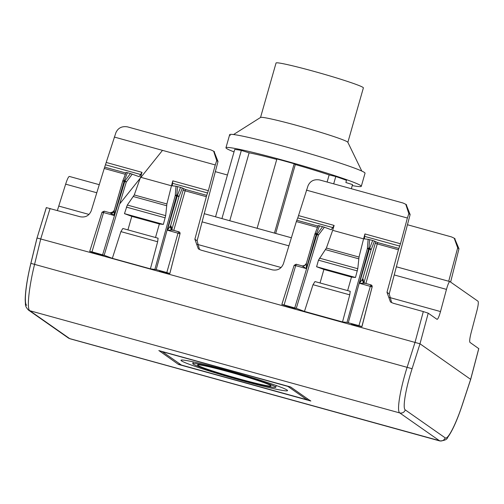 <?xml version="1.0" encoding="UTF-8"?>
<svg xmlns="http://www.w3.org/2000/svg" width="504" height="504" viewBox="0 0 504 504"><rect width="100%" height="100%" fill="white"/><g stroke="black" fill="none" stroke-linecap="round" stroke-linejoin="round"><path stroke-width="0.76" d="M109.84 212.738L104.196 211.176L109.84 212.738C112.008 213.116 113.495 212.279 114.307 210.218L112.6 212.386L110.111 212.89L113.432 211.737C113.154 212.392 111.957 212.726 109.84 212.738L114.213 215.504L103.559 212.562L104.196 211.176L102.035 212.241L89.718 251.37L102.022 212.216L103.559 212.562L91.986 251.868L104.152 255.282L112.342 258.332L150.4 268.846L156.183 269.608L176.545 195.836L177.225 196.024L167.347 230.189L170.554 225.761L172.066 229.774L172.948 230.177M122.73 181.1L114.313 210.218L114.213 215.504L124.091 181.339L122.768 180.936A1.632 1.632 0 0 0 122.718 181.075L124.343 180.583L124.091 181.339L124.765 181.528L125.017 180.772L126.29 182.045L124.765 181.528L102.614 254.803M470.635 379.348L419.989 343.797L102.01 255.686L103.509 256L100.945 254.936L89.794 251.433L91.986 251.868M130.46 173.546L127.411 172.708L124.343 180.583L125.017 180.772L130.46 173.546L139.142 176.671L142.002 172.343L140.553 177.238L171.454 185.781L166.9 203.969L165.659 215.636L163.359 224.4L124.475 213.652L131.777 216.367L127.928 229.881M127.411 172.708L126.082 172.425L122.768 180.936M125.861 173.004L125.836 172.998A4.542 0.68 105.4 0 0 125.685 173.452M161.86 271.725L161.727 272.185L159.333 271.247L160.656 271.442L169.835 273.571L180.004 233.818M172.683 230.082C172.595 230.977 169.508 226.674 170.421 226.573C169.262 226.655 172.841 230.914 172.733 230.101C172.891 230.712 169.344 227.14 170.415 226.706C169.149 225.597 172.91 231.468 172.696 230.089L167.347 230.189L180.004 233.787L169.81 273.546L180.01 233.793A1.632 1.613 -55 0 0 179.38 232.061A1.632 1.613 -55 0 0 179.374 232.061L179.367 232.054A1.632 1.613 -55 0 0 178.882 231.827L178 233.132L166.811 272.544L156.183 269.608M169.76 273.508L166.811 272.544M171.958 229.704L170.554 225.761M154.892 269.306L175.247 195.571A1.632 0.945 4.7 0 1 176.797 195.079L177.477 195.262L180.552 187.387L182.353 187.992L178.983 196.642L177.477 195.262L177.225 196.024L178.983 196.642L170.566 225.761L171.058 226.107L171.139 228.362M182.353 187.992L185.548 189.498L206.709 195.344L194.872 239.217L198.337 248.875L201.064 250.16L272.324 269.854C277.654 270.793 281.358 268.733 283.443 263.687L296.352 221.565L317.47 227.398M180.552 187.387L176.016 186.203L172.248 185.819L172.828 180.86L208.347 190.676L206.709 195.344M177.502 186.549L176.797 195.079L176.545 195.836L175.247 195.571L176.016 186.203M364.058 282.776L362.685 278.851L364.184 282.864L365.072 283.261M364.31 282.933A3.635 3.585 125 0 1 363.176 279.191L362.685 278.851L359.465 283.273L372.128 286.877L371.007 284.918A1.632 1.613 125 0 1 372.122 286.87L361.878 326.598L358.936 325.634L370.768 284.836L365.104 283.267L359.465 283.273L369.344 249.108L372.67 240.477L368.134 239.293L364.367 238.909L364.946 233.944L400.472 243.76L398.437 249.77L386.99 292.301L390.461 301.959L393.183 303.244L423.31 311.573L415.076 342.191L407.182 367.101C400.031 389.668 396.522 411.34 399.766 412.94C402.394 413.406 404.233 412.404 405.292 409.922C402.368 408.486 405.588 389 412.096 368.707L419.989 343.797L428.224 313.179L423.31 311.573M172.192 229.849L171.058 226.107M140.553 177.238L134.272 194.953L127.317 205.04L124.475 213.652M163.359 224.4L159.358 223.99L131.777 216.367M159.358 223.99L155.509 237.504M157.639 241.762L120.891 231.613L122.85 228.482L158.099 238.222L157.639 241.762L150.4 268.846M372.67 240.477L374.478 241.082L371.101 249.726L368.663 248.919L368.922 248.163A1.632 0.945 -175.3 0 0 367.366 248.655L347.01 322.39L342.518 321.93L304.466 311.415L313.009 284.697L349.757 294.853L342.518 321.93M322.585 226.636L316.884 234.612L316.21 234.423L306.331 268.588L301.959 265.822L296.314 264.26L295.678 265.646L306.331 268.588L306.426 263.302L314.836 234.158A1.632 1.632 0 0 1 314.887 234.02L318.207 225.515L324.387 227.203L318.408 235.129A1.632 0.832 -143 0 0 317.142 233.856L316.462 233.667A1.632 0.913 -158.7 0 0 314.887 234.02A1.632 0.913 -158.7 0 0 314.855 234.152M326.39 248.044L359.018 257.059L363.573 238.864L332.671 230.328L326.39 248.044L318.465 260.177L316.6 266.742L323.896 269.457L351.483 277.08L347.628 290.594M319.435 258.13L357.783 268.72L355.484 277.483L316.6 266.742M323.896 269.457L320.046 282.971M359.018 257.059L357.783 268.72M313.009 284.697L314.969 281.566L350.223 291.306L349.757 294.853M355.484 277.483L351.483 277.08M296.314 264.26L294.141 265.306L281.862 304.485L284.105 304.958L295.678 265.646L294.153 265.331L296.15 264.228L301.959 265.822C304.126 266.207 305.613 265.362 306.426 263.302L314.836 234.158L316.21 234.423L319.536 225.792M324.387 227.203L331.26 229.761L334.12 225.427L332.671 230.328M317.98 226.088L317.955 226.082A4.542 0.68 105.4 0 0 317.803 226.542M374.478 241.082L377.672 242.582L398.834 248.428M362.685 278.851L371.101 249.726A1.632 0.913 -158.7 0 0 369.596 248.352L368.922 248.163L369.621 239.633M306.413 190.134L407.389 218.03L408.832 213.664L405.758 204.278L403.061 203.018L319.549 179.941C314.024 179.071 310.174 181.024 308.007 185.806L297.776 217.917L332.986 227.644M317.955 226.082L296.793 220.235L297.776 217.917M363.573 238.864L364.946 233.944M407.389 218.03L400.472 243.76M114.295 137.044L215.271 164.947L216.714 160.581L213.639 151.194L210.943 149.927L127.424 126.85C121.905 125.987 118.056 127.94 115.888 132.722L104.675 167.145L125.836 172.998M171.454 185.781L172.828 180.86M215.271 164.947L208.347 190.676M120.891 231.613L112.342 258.332M284.105 304.958L296.27 308.366L304.466 311.415M294.242 308.404L294.134 308.769L295.205 308.788L293.063 308.026L281.843 304.454L294.141 265.299M347.01 322.39L358.936 325.634M353.978 324.815L353.846 325.269L351.88 324.626L351.458 324.33L352.781 324.526L361.954 326.661L372.122 286.902M371.001 284.911L371.486 285.144A1.632 1.613 125 0 1 371.492 285.144L372.147 286.896L361.878 326.598M214.061 151.509L218.005 161.488L197.114 240.786L199.546 249.587M406.186 204.599L410.13 214.572L389.233 293.87L391.665 302.671M296.793 220.235L296.352 221.565M104.675 167.145L104.233 168.475L125.351 174.315M46.305 207.61L80.205 216.764C85.535 217.703 89.24 215.649 91.319 210.603L104.233 168.475M102.117 255.314L102.01 255.686L37.044 237.982L46.305 207.598M159.05 350.658L290.72 387.041M159.006 350.639L178.498 364.449L179.72 363.85M309.576 400.132L310.842 401.02L178.498 364.449L180.709 364.543M307.78 399.004L290.619 387.009M407.446 224.74L451.489 236.912L454.217 238.197L457.682 247.855L448.705 281.238M478.737 348.617L469.949 342.386C469.381 341.391 469.753 338.247 471.07 332.949L476.929 310.703C478.246 305.405 478.617 302.261 478.044 301.266L449.87 281.566L396.371 266.78M449.94 281.597C449.102 281.597 447.943 284.193 446.468 289.384L440.502 311.56C439.028 316.745 437.869 319.341 437.031 319.341L428.224 313.179M69.413 176.45L99.263 184.684L69.413 176.45C68.557 176.45 67.303 179.014 65.646 184.155L57.38 210.458M454.621 238.499L458.98 248.762L450.62 282.07M26.712 305.317C23.82 303.887 25.799 284.061 30.895 263.372L30.845 263.346C27.235 278.46 25.358 290.638 25.2 299.886L25.433 303.95C25.276 305.758 26.29 307.799 28.476 310.08L29.837 310.722C26.624 309.128 28.892 287.116 34.631 264.159L40.78 238.764L50.079 208.442M215.328 171.656L227.449 175.008M70.371 338.801L69.691 338.612A4.542 4.486 125 0 1 68.33 337.97A4.542 4.486 125 0 1 68.323 337.97L28.476 310.08M405.292 409.922L445.139 437.819A4.542 4.486 -55 0 1 439.62 440.83L399.766 412.94L29.837 310.722L69.691 338.612L440.565 440.987M181.459 365.072L306.942 399.741L287.872 386.398L162.389 351.723L181.459 365.072M287.047 390.033A55.39 2.898 15.9 0 1 287.526 390.619A55.39 2.898 15.9 0 1 237.46 379.361A55.39 2.898 15.9 0 1 181.465 360.858A55.39 2.898 15.9 0 1 180.986 360.272A55.39 2.898 15.9 0 1 231.053 371.53A55.39 2.898 15.9 0 1 287.047 390.033M307.276 398.651L306.942 399.741M275.36 386.801A43.13 2.255 -164.1 0 0 231.764 372.393A43.13 2.255 -164.1 0 0 192.774 363.63A43.13 2.255 -164.1 0 0 193.152 364.09A43.13 2.255 -164.1 0 0 236.748 378.498A43.13 2.255 -164.1 0 0 275.738 387.261A43.13 2.255 -164.1 0 0 275.36 386.801M197.908 365.4A38.134 1.997 -164.1 0 0 236.458 378.145A38.134 1.997 -164.1 0 0 270.932 385.894A38.134 1.997 -164.1 0 0 270.604 385.491A38.134 1.997 -164.1 0 0 232.054 372.746A38.134 1.997 -164.1 0 0 197.581 364.997A38.134 1.997 -164.1 0 0 197.908 365.4M229.761 220.746L249.115 152.813A54.482 2.854 15.9 0 1 276.746 159.415M275.694 233.434L295.319 164.537A54.482 2.854 15.9 0 1 329.137 174.926L335.777 176.52A63.107 3.301 15.9 0 1 346.475 180.338L346.027 181.944M327.115 182.032L329.137 174.926M234.032 151.906A70.371 3.685 15.9 0 1 226.561 148.485A70.371 3.685 15.9 0 1 225.95 147.741A70.371 3.685 15.9 0 1 289.561 162.042A70.371 3.685 15.9 0 1 360.694 185.554A70.371 3.685 15.9 0 1 361.305 186.297A70.371 3.685 15.9 0 1 352.246 185.579M230.284 135.406A70.371 3.685 15.9 0 1 229.673 134.656A70.371 3.685 15.9 0 1 293.284 148.957A70.371 3.685 15.9 0 1 364.424 172.469A70.371 3.685 15.9 0 1 365.035 173.219L361.305 186.297M345.857 182.53L352.529 184.577L351.345 188.723M215.542 216.814L234.725 149.461A63.107 3.301 15.9 0 1 241.34 150.425L249.115 152.813M257.122 228.306L276.879 158.962A63.107 3.301 15.9 0 1 294.185 163.743L274.434 233.087M295.319 164.537L294.185 163.743M260.536 117.463L276.047 63.013A45.398 2.375 15.9 0 1 306.382 69.313A45.398 2.375 15.9 0 1 354.866 83.966A45.398 2.375 15.9 0 1 363.378 87.885L347.867 142.342M260.524 117.514A45.398 2.375 15.9 0 1 260.599 117.426A45.398 2.375 15.9 0 1 291.835 124.078A45.398 2.375 15.9 0 1 339.337 138.474A45.398 2.375 15.9 0 1 347.836 142.273A45.398 2.375 15.9 0 1 347.848 142.393M241.34 150.425L221.93 218.578M333.692 183.847L335.777 176.52M122.85 180.791L126.107 172.45M104.152 255.282L126.29 182.045L132.268 174.113M114.188 213.362L113.671 215.158M179.38 232.061L179.367 232.054A1.632 1.613 -55 0 0 179.355 232.048A1.632 1.613 -55 0 1 180.004 233.787L180.01 233.793M173.011 230.196L179.367 232.054L180.023 233.812M171.07 228.829L170.812 230.12M134.272 194.953L166.9 203.969M133.447 196.566L166.591 205.727M127.317 205.04L165.659 215.636M126.347 207.094L165.23 217.835M368.134 239.293L367.366 248.655L368.663 248.919L348.302 322.692M318.465 260.177L357.349 270.925M325.565 249.65L358.709 258.81M294.739 307.894L316.884 234.612L318.408 235.129L296.27 308.366M318.226 225.534L314.969 233.875M362.93 283.204L363.189 281.912M363.258 281.446L363.176 279.191M185.548 189.498A4.542 0.68 105.4 0 0 185.132 190.833L183.173 190.159L171.851 229.515M183.576 188.843A6.357 0.951 105.4 0 0 183.173 190.159M172.399 183.273L207.61 193.001M298.601 215.611L334.12 225.427M364.518 236.357L399.729 246.084M377.672 242.582A4.542 0.68 105.4 0 0 377.25 243.917L375.291 243.243L363.97 282.605M375.694 241.933A6.357 0.951 105.4 0 0 375.291 243.243M105.657 164.827L140.868 174.56M106.483 162.527L142.002 172.343M216.714 160.581L218.005 161.488M408.832 213.664L410.13 214.572M206.312 196.686L185.132 190.833L173.748 230.391M194.872 239.217L197.114 240.786M386.99 292.301L389.233 293.87M398.437 249.77L377.25 243.917L365.866 283.481M412.096 368.707L30.845 263.346L37.006 237.945M291.381 237.768L204.252 213.696L291.381 237.781M396.371 266.792L449.801 281.56M65.646 184.155L96.787 192.761M202.104 221.861L288.912 245.845M394.223 274.945L446.468 289.384M58.911 206.117L89.006 214.433M196.881 244.238L281.125 267.517M389.006 297.329L440.502 311.56M46.343 207.654L37.063 237.926M457.682 247.855L458.98 248.762M30.901 263.346L37.044 237.982M478.756 348.548L470.667 379.266L462.533 404.013C455.969 424.261 447.747 440.25 445.139 437.819M111.365 212.827L112.587 212.398L113.948 211.044L111.365 212.827M111.478 212.808L114.194 212.285L110.332 213.028L112.625 212.379L114.232 210.76L111.718 213.904L114.232 210.76L112.606 212.386L110.332 213.028L111.478 212.808M119.662 203.963L162.496 150.362L119.662 203.963M111.737 212.751L113.425 211.749M112.946 212.171L112.297 212.549M104.196 211.176L102.022 212.222M122.718 181.075L114.282 210.25M170.421 226.573C169.161 225.553 172.878 231.481 172.62 230.057M172.985 230.183L178.637 231.746M364.613 283.091C364.354 283.676 361.733 279.884 362.546 279.594M363.586 282.385L362.659 280.797L363.586 282.385M363.636 282.442L362.628 280.69M370.755 284.829L364.707 283.135C364.896 283.973 361.431 279.752 362.54 279.632C361.469 280.249 364.94 283.752 364.789 283.166C364.965 283.991 361.399 279.752 362.54 279.72M364.701 283.128C364.65 283.96 361.689 279.871 362.54 279.682M363.548 282.347L362.659 280.791L363.548 282.347M172.425 230.032L171.077 228.173M363.195 281.264L364.549 283.116M301.965 265.822L302.992 265.954C302.948 266.641 306.772 264.209 306.205 263.869L304.718 265.476L302.81 265.948L305.329 265.035M306.401 263.34L304.706 265.482L303.005 265.954M213.639 151.194L214.502 151.798M405.758 204.278L406.621 204.882M158.81 350.589L290.569 386.952M454.211 238.19L455.074 238.795M310.143 400.655L290.669 387.022M478.8 348.585L470.704 379.323L462.571 404.082C457.349 419.882 452.365 431.021 447.615 437.485C447.218 439.412 444.66 440.578 439.948 440.987L70.012 338.77L68.33 337.97M193.271 361.878L192.774 363.63M276.236 385.51L275.738 387.261M225.95 147.741L229.673 134.656M347.836 142.273L361.79 171.064M260.599 117.426L233.56 134.537"/></g></svg>
